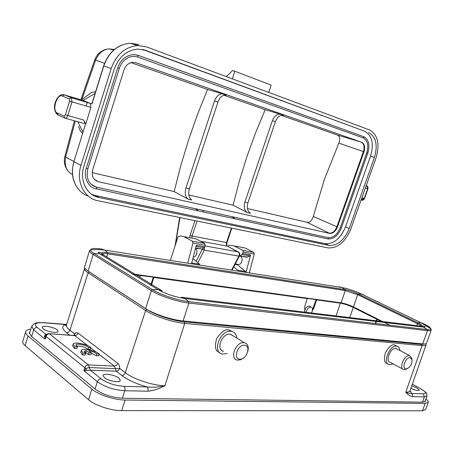 <?xml version="1.0" encoding="UTF-8"?>
<svg xmlns="http://www.w3.org/2000/svg" width="454" height="454" viewBox="0 0 454 454"><rect width="100%" height="100%" fill="white"/><g stroke="black" fill="none" stroke-linecap="round" stroke-linejoin="round"><path stroke-width="0.68" d="M239.843 359.193C232.766 359.148 237.692 344.348 244.513 345.21C251.488 345.415 246.618 359.926 239.843 359.193M243.838 357.769L240.518 359.818L237.374 360.124C229.242 359.046 235.751 341.556 243.894 342.668L244.354 342.725C247.725 343.712 248.894 346.561 247.867 351.271M223.629 351.3C215.508 350.159 221.887 332.958 230.013 334.133L233.254 335.903M227.108 353.535L222.437 354.075C211.683 352.542 220.184 329.706 230.95 331.306L231.517 331.386C234.622 332.084 236.369 334.309 236.755 338.054M232.334 331.585L228.612 329.882C225.269 328.974 221.302 331.846 216.723 338.497C214.373 346.533 215.27 351.18 219.413 352.429M193.234 257.032C194.704 257.095 195.833 256.101 196.622 254.041C197.308 251.454 196.928 249.558 195.475 248.355M217.926 102.127L214.532 100.97C216.569 95.817 219.373 93.473 222.942 93.944L226.336 95.136C222.761 94.665 219.957 96.991 217.926 102.127L189.386 188.892C188.013 194.068 188.768 197.762 191.656 199.976L191.65 199.97M214.532 100.97L185.93 188.069C184.551 193.262 185.306 196.968 188.189 199.187L174.16 191.582L180.777 165.682L188.541 140.025L197.45 114.624L207.523 89.489L130.917 62.624M265.187 109.715L280.714 114.266C277.133 113.738 274.352 115.883 272.383 120.69L244.893 202.081C243.577 206.945 244.388 210.446 247.317 212.574L233.089 205.197L239.383 180.925L246.828 156.902L255.426 133.164L265.187 109.715L223.822 95.209M280.714 114.266L283.688 115.31C280.101 114.783 277.326 116.916 275.362 121.7L247.929 202.807C246.618 207.654 247.43 211.138 250.364 213.261L247.317 212.574M222.942 93.944L207.523 89.489M87.259 102.434L86.124 106.009M247.424 208.511L307.069 222.29C309.929 222.466 312.006 220.531 313.294 216.479L324.4 179.375L338.866 143.129C340.404 139.072 339.898 136.37 337.356 135.025L281.174 115.322M338.866 143.129L363.399 151.602C364.755 146.818 363.989 143.646 361.095 142.091L337.356 135.025M363.977 151.806L363.399 151.602L336.891 226.762L337.447 227.006C335.602 231.387 333.054 233.538 329.808 233.447L98.314 181.691C93.218 179.915 91.345 175.936 92.695 169.745L123.999 69.99C125.752 65.24 128.777 62.669 133.079 62.272L135.814 62.697L361.673 142.289C364.568 143.839 365.334 147.011 363.977 151.806L337.447 227.006M306.995 222.273L329.258 233.197C332.504 233.288 335.046 231.143 336.891 226.762L313.294 216.479M92.173 172.639L174.16 191.582M329.604 233.407L98.314 181.691M188.802 194.965L233.089 205.197M96.163 180.845L97.792 181.413L94.392 179.398M135.411 62.573L361.673 142.289M86.311 168.252L87.889 168.689C85.834 178.462 88.74 184.63 96.6 187.196L96.764 188.234L96.072 188.802C88.417 187.86 83.003 176.844 86.311 168.252L117.711 67.845L119.288 68.384C122.052 60.989 126.689 56.966 133.192 56.313L137.607 57L363.206 137.937C367.638 140.428 368.818 145.365 366.753 152.754L340.29 227.675C337.424 234.423 333.457 237.76 328.378 237.686L96.583 187.184L90.97 184.182M117.711 67.845C120.469 59.968 125.639 55.541 133.204 54.554L138.141 55.32L363.654 136.66L365.334 137.573M340.29 227.675L341.329 227.987C338.168 235.541 333.707 239.184 327.953 238.929L327.85 238.912M328.378 237.686L328.361 238.469L327.68 238.878L96.231 188.836M91.708 194.374L95.459 195.561L325.382 243.724C333.951 244.019 340.659 238.412 345.505 226.898L370.543 156.153C374.124 143.736 372.149 135.428 364.636 131.223L142.658 49.475M91.85 103.813L90.176 103.302L90.908 107.411L85.692 124.209L83.598 119.981C84.75 122.376 84.864 123.522 83.933 123.414L65.319 118.267M82.554 100.186L90.176 103.302L71.312 97.684L72.016 101.861L69.61 101.038L65.399 114.737L67.799 115.56L72.016 101.861L90.908 107.411M368.54 132.489C376.048 136.694 378 145.025 374.397 157.493L349.211 228.521C344.342 240.075 337.623 245.716 329.054 245.438L98.955 197.507C86.691 195.328 79.234 180.329 83.967 166.039L114.119 69.496C118.681 57.102 126.524 50.298 137.647 49.083L145.473 50.28L364.636 131.223M327.873 247.873L328.151 247.929C337.804 248.259 345.375 241.914 350.857 228.907L376.003 158.037C380.06 144.049 377.876 134.668 369.448 129.906L146.54 46.898L137.556 45.531C125.088 46.944 116.298 54.599 111.19 68.503L80.994 165.335C75.659 181.469 84.132 198.347 97.933 200.742L327.873 247.873M82.651 133.436C80.789 131.944 79.444 129.617 78.627 126.45M86.391 96.225L91.64 92.412L95.561 91.873M85.494 124.271L73.906 161.596L85.443 124.447M88.451 94.727L90.959 92.905M226.313 76.601L232.561 70.569L234.814 71.244L271.163 85.125L268.723 92.395M234.814 71.244L232.312 78.837M203.205 211.32L202.751 210.321M72.487 174.484C66.397 171.289 64.122 165.477 65.66 157.056M81.907 99.483L95.612 60.161C98.688 53.152 103.223 49.401 109.221 48.901L114.175 49.554M235.297 263.91L237.794 264.324C239.479 264.875 240.802 263.995 241.772 261.686C242.447 259.092 241.982 257.253 240.387 256.164L240.177 256.073M239.457 255.948L246.817 257.236L249.887 255.942L250.585 254.944L246.017 272.394M29.981 331.726L29.289 332.776L31.326 336.232L95.317 389.197C102.831 394.543 112.013 397.562 122.875 398.254L422.929 402.153L425.557 401.205L425.409 400.405M22.836 341.113L22.751 341.408C22.496 342.634 23.29 344.047 25.129 345.636L88.553 399.73C94.982 405.445 111.151 410.751 121.683 410.615L422.464 410.808L425.625 409.604L428.201 402.482M30.781 329.173C27.717 329.576 26.003 330.478 25.634 331.885C25.396 333.071 26.201 334.445 28.052 336.005L91.895 389.123C98.365 394.73 114.556 400.053 125.071 400.025L425.148 403.402L428.281 402.267C428.434 401.444 427.645 400.337 425.914 398.958M247.799 257.095L239.445 255.925M240.104 255.738L242.192 254.575L249.887 255.942M195.504 248.236L202.007 249.047L204.101 247.816L204.811 246.76L205.197 245.251L204.72 243.469L196.134 238.906L183.91 236.636L192.468 241.233L192.939 243.038L187.74 263.184M245.892 272.372L245.466 271.464L237.737 270.238L238.163 271.151M249.314 272.916L254.246 254.104L253.741 252.407L245.086 247.986L234.122 245.954L242.771 250.404L243.27 252.118L242.192 254.575M199.925 265.113L199.51 264.16L192.854 258.502M241.346 247.294L245.086 247.986M228.061 246.522L228.294 245.818L230.411 245.256L234.122 245.954M236.523 264.109L245.466 271.464M233.714 266.952L237.737 270.238M192.422 238.214L196.134 238.906M170.329 260.437L178.116 236.557L181.067 235.898L183.91 236.636M191.492 263.78L196.281 245.234L204.811 246.76M410.058 357.633L411.999 359.63C412.306 362.57 411.239 365.277 408.787 367.757L406.007 368.971C401.319 368.989 405.592 357.009 410.058 357.633M407.125 368.79L403.998 369.743C398.493 369.193 403.964 354.75 409.383 355.55L411.818 358.07L411.948 359.171M402.664 369.023L390.434 362.417C384.901 361.821 390.275 347.571 395.723 348.417L397.301 349.154M393.079 363.847L389.504 364.693C382.172 363.892 389.316 344.966 396.541 346.118L396.796 346.152C398.652 346.538 399.702 348.002 399.957 350.545M396.314 345.897L394.231 344.921C391.774 344.194 388.777 346.935 385.242 353.138C383.726 359.92 384.43 363.382 387.347 363.518L387.716 363.722M304.668 311.819C305.082 308.294 306.546 306.382 309.055 306.087L310.065 306.564M311.404 312.942C313.039 309.98 312.891 308.011 310.956 307.035L310.814 307.012C308.334 307.313 306.847 309.083 306.365 312.329M132.125 273.944L341.062 302.841C344.989 303.527 349.12 304.889 353.462 306.944L389.901 325.195M416.562 325.649L417.958 322.856C420.847 324.275 422.203 325.28 422.027 325.859L420.058 326.068L181.424 297.228L184.92 298.516C174.818 296.978 165.88 294.022 158.106 289.641L162.163 290.872L103.705 255.063L99.176 253.69L94.199 253.61L93.195 254.507L88.076 271.055L145.615 308.601C153.571 313.958 171.913 320.008 183.076 320.955L422.719 343.933C425.103 344.149 426.374 343.899 426.527 343.179L431.186 330.211M88.076 271.055C85.545 269.381 84.359 268.013 84.529 266.958L84.609 266.714M73.741 335.461L74.717 333.911C75.846 332.623 76.976 332.356 78.105 333.117L117.79 363.336C119.016 364.363 119.657 366.06 119.725 368.421L125.321 372.711C133.465 379.192 152.862 385.577 164.887 385.73C159.206 388.845 153.543 390.678 147.891 391.212L124.782 390.735C113.999 389.98 104.863 386.978 97.372 381.723L83.905 370.77L84.802 367.751L86.044 368.398L89.347 367.536L90.289 370.158L83.905 370.77L86.044 368.398L86.413 370.566M147.891 391.212C148.344 389.345 148.072 387.915 147.056 386.927C136.353 383.88 127.949 380.077 121.842 375.515L116.264 371.19C117.858 371.083 119.01 370.158 119.725 368.421L115.288 368.631L114.334 366.083L99.154 354.398M66.568 324.65L66.454 325.007C66.165 326.466 67.317 328.214 69.922 330.24L74.717 333.911L74.501 335.517M45.843 335.347L45.071 339.172L44.554 335.807L45.298 334.819L46.274 334.723M44.481 336.601L45.655 335.795L46.002 336.414L45.071 339.172L33.664 329.899C34.339 328.253 35.486 327.408 37.097 327.368L46.342 334.649M421.391 389.146L421.062 388.964C425.489 391.938 427.327 393.431 426.578 393.442L426.959 395.984L424.354 396.887L412.555 396.643C409.814 396.121 407.561 394.622 405.797 392.137C408.379 393.38 410.291 393.839 411.54 393.51L423.338 393.805C426.856 393.584 426.051 391.967 420.937 388.947L412.323 384.209M412.555 396.643L412.482 394.594L410.041 390.763M64.496 324.383L66.636 324.428M146.92 309.503L145.621 310.508L88.133 272.837L89.364 271.946L146.92 309.503C154.893 314.872 173.229 320.921 184.375 321.858L184.71 323.401L164.887 385.73C158.798 387.12 152.856 387.523 147.056 386.927L123.987 386.354C124.986 387.364 125.253 388.828 124.782 390.735L122.432 398.243M336.039 315.916L340.347 303.17C344.438 303.879 348.751 305.309 353.28 307.449L349.705 317.567M352.418 306.444L343.746 303.386M375.742 323.537L377.229 319.27L383.289 322.306M375.237 323.475L376.724 319.207L377.229 319.27M304.833 312.148L304.679 306.643L307.301 298.619L306.722 298.318L316.086 299.612L312.551 309.39M313.391 307.523L313.964 307.823L316.659 299.907L316.086 299.612M151.239 285.691L153.866 277.479L153.304 277.139L150.677 285.35M153.304 277.139L133.811 274.715M139.843 277.201L140.326 275.612M43.158 328.77C46.507 331.687 58.078 333.69 58.14 331.397L57.147 329.837C53.765 326.959 42.353 324.962 42.211 327.255L43.158 328.77M410.893 388.318C415.495 390.304 418.31 390.905 419.337 390.122L416.948 387.977L411.755 385.843M104.409 377.694C108.381 381.116 120.185 383.062 120.327 380.356L118.948 378.176C114.941 374.805 103.319 372.865 103.098 375.566L104.409 377.694M307.301 298.619L153.866 277.479M340.347 303.17L316.659 299.907M376.724 319.207L353.28 307.449M313.964 307.823L312.386 310.82M88.649 350.681L91.509 352.9L88.995 352.758L86.141 350.533L84.115 351.419L85.653 353.308L83.173 353.172L81.266 350.658C81.482 347.685 95.646 350.403 99.256 354.069L96.838 353.933C95.073 352.412 92.344 351.328 88.649 350.681M88.995 352.758L88.434 354.551L90.948 354.688L91.509 352.9M88.434 354.551L85.585 352.321L86.141 350.533M85.585 352.321L84.575 352.463M83.173 353.172L82.611 354.983L85.091 355.113L85.653 353.308M96.838 353.933L96.282 355.72L98.7 355.851L99.256 354.069M82.611 354.983L80.755 352.304M96.282 355.72L91.407 353.223M90.965 347.696L88.558 347.548C86.345 345.006 76.079 342.957 75.943 345.046L77.43 346.862L74.961 346.708L73.128 344.302C73.327 341.391 87.452 344.109 90.965 347.696L90.414 349.455L88.008 349.308L88.558 347.548M88.008 349.308C84.586 346.884 80.721 345.812 76.425 346.084M74.961 346.708L74.411 348.496L76.879 348.644L77.43 346.862M74.411 348.496L72.617 345.937M185.93 188.069L189.386 188.892M191.741 200.021L188.274 199.238M275.362 121.7L272.383 120.69M244.893 202.081L247.929 202.807M250.449 213.312L247.407 212.62M135.814 62.697L135.53 62.607M138.141 55.32L137.607 57M363.654 136.66L363.206 137.937M341.329 227.987L367.791 153.106L366.753 152.754M364.5 198.523L364.21 198.466L367.666 188.733L367.956 188.796L364.5 198.523C363.909 199.891 362.933 200.435 361.571 200.174L361.498 200.157C362.667 200.458 363.575 199.896 364.21 198.466L361.889 197.819M364.034 198.421L361.577 200.174L361.117 199.993M361.571 198.71L362.718 199.164M69.258 98.949L71.312 97.684L64.383 94.767L62.346 96.01L69.258 98.949L69.61 101.038M65.399 114.737L64.008 116.054L57.164 112.933C51.665 110.81 56.983 93.376 62.346 96.01M57.164 112.933L58.174 115.044L64.604 117.995M63.049 94.546L83.161 100.368L95.073 93.439M366.781 185.629L366.282 185.436M365.351 188.052L367.666 188.733L366.928 185.714L366.27 185.465M361.112 200.004L361.498 200.157M202.484 248.764L202.342 249.115L204.272 250.103L204.646 247.192M239.576 255.596L238.866 256.158L239.105 255.608C239.559 253.877 239.258 252.64 238.208 251.885L205.026 245.926M83.598 119.981L67.799 115.56C67.056 117.586 66.125 118.46 65.013 118.182L64.008 116.054M370.543 156.153L374.397 157.493M345.505 226.898L349.211 228.521M325.075 243.667L328.753 245.381M95.459 195.561L98.955 197.507M143.424 49.651L145.473 50.28M191.877 238.1L192.065 236.052L226.512 242.521C226.064 244.218 226.353 245.432 227.369 246.164L200.498 241.222M231.563 270.113L238.866 256.158L204.272 250.103L197.859 262.752M80.994 165.335L74.042 161.703C69.218 176.475 76.011 192.201 88.246 196.083M91.958 104.045L103.801 65.909L111.19 68.503M77.719 121.695L83.014 132.273M138.039 45.423L133.436 44.271M103.801 65.909L103.643 65.853C108.671 52.108 117.444 44.566 129.969 43.215C117.563 44.594 108.841 52.159 103.801 65.909M138.918 44.588L129.969 43.215L137.556 45.531M231.375 228.095L226.512 242.521L227 242.515L231.829 228.186M194.936 220.627L190.056 235.365L192.065 236.052L197.036 221.058M227.766 246.369L238.827 252.452M231.438 216.569L234.196 218.039M190.056 235.365L189.71 237.697M202.342 249.115L196.168 261.317M195.038 208.636L197.768 210.14M68.906 171.856C64.922 167.674 63.549 162.64 64.797 156.761L73.945 161.465M80.869 99.687L94.858 59.491L95.618 60.166L104.551 63.271M65.665 157.027L75.307 121.031M175.057 245.943L179.659 217.494M175.426 244.808L179.983 217.562M112.524 49.787L114.175 49.56M425.148 403.402L422.464 410.808M125.071 400.025L121.683 410.615M91.895 389.123L88.553 399.73M28.052 336.005L25.129 345.636M195.589 247.918L202.007 249.047M195.986 246.374L204.101 247.816M254.246 254.104L243.27 252.118M242.771 250.404L253.741 252.407M242.89 253.565L250.585 254.944M205.197 245.251L192.939 243.038M192.468 241.233L204.72 243.469M191.713 262.917L199.51 264.16M235.07 264.341L237.062 264.671M102.326 254.053C102.859 253.44 104.675 253.36 107.774 253.82L107.655 252.589L104.721 250.069C93.183 248.86 96.901 250.137 90.789 249.575C90.289 250.517 91.43 251.862 94.199 253.61L152.396 289.652L151.33 290.651L145.615 308.601M103.705 255.063L101.753 253.196C99.744 252.197 98.575 251.896 98.24 252.299L99.738 253.786L158.106 289.641L152.396 289.652C160.194 294.623 177.951 300.48 188.705 301.638L188.887 303.045L183.076 320.955M341.062 302.841L345.295 290.583L345.108 289.624L342.01 287.558L104.721 250.069L101.872 249.093C95.493 248.117 91.793 248.276 90.789 249.575L89.563 250.631C89.421 251.601 90.63 252.895 93.195 254.507L151.33 290.651C159.382 295.804 177.769 301.87 188.887 303.045L427.486 330.631L422.719 343.933M106.798 256.958L107.774 253.82L345.295 290.583L357.712 294.691L358.359 294.01L361.339 293.959L363.626 294.816M102.292 254.024L101.753 253.196C101.775 252.22 103.745 252.015 107.655 252.589L345.108 289.624C349.285 290.412 353.7 291.877 358.359 294.01L417.958 322.856L420.903 322.692L423.134 323.503C427.957 325.853 430.54 327.629 430.891 328.821C430.977 329.598 429.768 329.848 427.248 329.57L427.486 330.631C429.864 330.892 431.118 330.694 431.249 330.035L430.891 328.821L420.903 322.692L361.339 293.959C354.568 290.878 348.127 288.744 342.01 287.558L339.07 286.69M353.462 306.944L357.712 294.691L417.294 323.594C419.524 324.689 420.796 325.535 421.096 326.137M422.385 326.681L422.277 326.982M420.058 326.068L423.486 327.13L427.248 329.57L188.705 301.638L184.92 298.516L423.486 327.13L425.165 326.948C425.08 326.562 424.036 326.199 422.027 325.859L421.238 326.131M427.208 326.426L429.58 327.97M184.375 321.858L421.698 344.416L422.095 345.585L184.71 323.401C173.088 322.442 153.929 316.126 145.621 310.508L125.321 372.711C124.6 374.459 123.437 375.396 121.842 375.515M425.954 343.769L426.09 344.773C425.926 345.534 424.592 345.806 422.095 345.585L405.797 392.137C408.39 392.188 409.809 391.717 410.053 390.718L426.017 344.972M421.698 344.416L425.421 343.916M88.252 271.174L89.364 271.946M69.774 335.177L66.613 332.725C68.162 332.674 69.263 331.846 69.922 330.24L88.133 272.837C85.483 271.083 84.251 269.648 84.433 268.53L84.716 267.951M90.312 370.163L89.359 367.536L115.288 368.631L116.264 371.19L90.289 370.158L101.032 378.806C107.32 383.176 114.97 385.69 123.987 386.354M117.79 363.336C117.058 365.027 115.906 365.941 114.334 366.083L88.417 364.925L89.359 367.536M96.231 352.151L90.862 348.019M88.002 345.823L74.774 335.642L73.871 335.472M78.105 333.117C77.418 334.712 76.306 335.557 74.774 335.642L48.578 333.645M84.802 367.751C85.534 365.969 86.742 365.027 88.417 364.925L49.48 333.821C47.846 333.872 46.688 334.74 46.002 336.414L84.802 367.751M422.504 402.148L424.354 396.887L423.338 393.805M412.34 384.163L420.937 388.947M42.477 322.584L43.312 322.749C35.701 322.414 33.63 323.952 37.097 327.368M66.613 332.725C61.982 328.946 61.551 326.222 65.325 324.548L43.312 322.749M31.615 336.471L33.664 329.899L31.735 326.165M95.034 388.964L97.372 381.723C98.121 379.907 99.341 378.931 101.032 378.806M244.354 342.725L230.473 334.195M231.517 331.386L229.185 329.962M188.189 199.187L191.656 199.976M307.069 222.29L329.133 233.174M329.258 233.197L329.808 233.447M119.288 68.384L87.889 168.689M367.791 153.106C370.135 144.979 368.79 139.514 363.75 136.705L138.232 55.365L133.204 54.554M57.556 114.68C50.042 108.029 57.84 92.61 64.02 94.71L70.949 97.627L90.403 103.427M367.956 188.796L367.91 186.77L366.259 185.504M325.382 243.724L329.054 245.438M81.402 99.846L91.64 92.412M91.907 103.637L103.643 65.853M73.906 161.596C70.716 173.388 72.702 183.127 79.859 190.828M239.581 255.585C240.041 253.899 239.593 252.668 238.225 251.891L227.386 246.17C226.824 245.903 226.694 244.689 226.994 242.527M239.366 256.09L232.283 269.693M109.221 48.89L113.67 50.099M174.852 246.562L174.926 245.954M64.791 156.772L74.422 120.781M94.858 59.497C97.593 53.016 102.388 49.48 109.244 48.89M240.387 256.164L239.417 255.994M25.634 331.885L22.751 341.408M234.088 245.937L245.052 247.969M183.876 236.619L196.1 238.889M102.19 254.439L101.968 255.154M89.563 250.631L84.529 266.958M421.102 326.42L420.954 326.823M84.733 267.979L66.454 325.007L65.138 325.592L66.619 324.491M46.2 334.808L45.678 335.727C46.37 334.189 47.574 333.514 49.282 333.696L74.575 335.523L75.165 335.131L74.535 335.517M409.996 390.905L410.461 392.012L409.956 390.99M66.642 324.417L43.13 322.635C34.714 322.419 35.531 323.452 34.016 323.85L31.615 326.511L29.351 333.735M426.902 396.155L424.887 401.881M309.197 306.109L310.956 307.035M396.796 346.152L394.492 344.955M409.593 355.573L395.933 348.439M411.999 359.63L411.818 358.07M96.6 187.196L328.134 237.641M80.71 352.457L81.266 350.658M72.578 346.079L73.128 344.302"/></g></svg>
